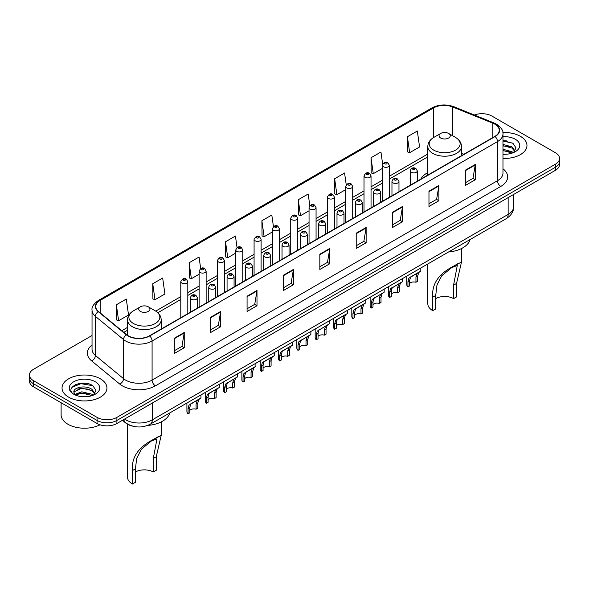 <?xml version="1.0" encoding="UTF-8"?>
<svg xmlns="http://www.w3.org/2000/svg" width="589" height="589" viewBox="0 0 589 589"><rect width="100%" height="100%" fill="white"/><g stroke="black" fill="none" stroke-linecap="round" stroke-linejoin="round"><path stroke-width="0.88" d="M427.813 172.592A24.79 14.313 0 0 0 420.833 179.13M132.613 426.134A14.033 8.099 180 0 1 125.921 423.167L122.431 420.296M86.362 383.336A18.708 10.801 0 0 0 75.414 384.639M506.378 140.845A18.708 10.801 0 0 0 502.977 140.823M92.039 335.502L33.558 369.266A14.033 8.099 0 0 0 29.45 374.994L29.45 381.105A14.033 8.099 0 0 0 33.558 386.833L97.06 423.491A14.033 8.099 0 0 0 116.902 423.491L555.442 170.302A14.033 8.099 0 0 0 559.55 164.574L559.55 161.519A14.033 8.099 0 0 1 555.442 167.247A14.033 8.099 0 0 0 559.55 161.519L559.55 158.463A14.033 8.099 0 0 0 555.442 152.735L491.94 116.077A14.033 8.099 0 0 0 474.373 115.01M29.45 374.994A14.033 8.099 0 0 0 33.558 380.722L97.06 417.38A14.033 8.099 0 0 0 116.902 417.38L116.902 420.436L555.442 167.247L116.902 420.436A14.033 8.099 0 0 1 97.06 420.436A14.033 8.099 0 0 0 116.902 420.436L116.902 423.491M33.558 380.722L33.558 383.778L97.06 420.436L33.558 383.778A14.033 8.099 0 0 1 29.45 378.05A14.033 8.099 0 0 0 33.558 383.778L33.558 386.833M520.381 136.317A22.448 12.958 0 0 0 502.873 132.554A22.448 12.958 0 0 1 520.381 136.317A22.448 12.958 0 0 1 526.956 145.483A22.448 12.958 0 0 0 520.381 136.317M100.366 378.808A22.448 12.958 0 0 0 75.9 376.003A22.448 12.958 0 0 0 62.044 387.974A22.448 12.958 0 0 0 68.618 397.141A22.448 12.958 0 0 0 93.084 399.953A22.448 12.958 0 0 0 106.94 387.974A22.448 12.958 0 0 0 100.366 378.808A22.448 12.958 0 0 0 75.9 376.003A22.448 12.958 0 0 0 62.044 387.974A22.448 12.958 0 0 0 68.618 397.141A22.448 12.958 0 0 0 93.084 399.953A22.448 12.958 0 0 0 106.94 387.974A22.448 12.958 0 0 0 100.366 378.808M494.848 124.169A14.968 8.644 180 0 1 499.236 130.279A14.968 8.644 180 0 1 494.848 136.39L149.444 335.811A14.968 8.644 180 0 1 126.598 334.655L98.488 311.478A14.968 8.644 180 0 1 95.786 306.523A14.968 8.644 180 0 1 100.167 300.412L433.533 107.942A14.968 8.644 180 0 1 452.705 106.97L492.853 123.204A14.968 8.644 180 0 1 494.848 124.169M495.113 124.021A15.343 8.857 0 0 0 493.067 123.027L452.919 106.793A15.343 8.857 0 0 0 433.276 107.787L99.902 300.257A15.343 8.857 0 0 0 98.186 311.603L126.296 334.78A15.343 8.857 0 0 0 149.709 335.966L495.113 136.545A15.343 8.857 0 0 0 495.113 124.021M174.315 338.219L174.315 353.496L184.239 347.76L184.239 332.49L174.315 338.219M174.315 350.779L181.957 346.369L184.195 332.999A3.74 2.157 -120 0 0 184.239 332.49M181.891 346.406L184.239 347.76M210.693 317.213L210.693 332.49L220.617 326.762L220.617 311.485L210.693 317.213M210.693 329.781L218.335 325.364L220.573 311.993A3.74 2.157 -120 0 0 220.617 311.485M218.269 325.408L220.617 326.762M247.071 296.208L247.071 311.485L256.995 305.757L256.995 290.48L247.071 296.208M247.071 308.776L254.713 304.366L256.959 290.988A3.74 2.157 -120 0 0 256.995 290.48M254.647 304.403L256.995 305.757M283.456 275.203L283.456 290.48L293.374 284.752L293.374 269.475L283.456 275.203M283.456 287.771L291.099 283.361L293.337 269.983A3.74 2.157 -120 0 0 293.374 269.475M291.025 283.397L293.374 284.752M465.354 170.192L465.354 185.461L475.271 179.733L475.271 164.464L465.354 170.192M465.354 182.752L472.996 178.342L475.235 164.964A3.74 2.157 -120 0 0 475.271 164.464M472.923 178.379L475.271 179.733M428.969 191.189L428.969 206.467L438.893 200.739L438.893 185.461L428.969 191.189M428.969 203.757L436.611 199.347L438.857 185.969A3.74 2.157 -120 0 0 438.893 185.461M436.545 199.384L438.893 200.739M392.591 212.195L392.591 227.472L402.515 221.744L402.515 206.467L392.591 212.195M392.591 224.762L400.233 220.352L402.471 206.975A3.74 2.157 -120 0 0 402.515 206.467M400.167 220.389L402.515 221.744M356.212 233.2L356.212 248.477L366.137 242.749L366.137 227.472L356.212 233.2M356.212 245.768L363.855 241.35L366.093 227.98A3.74 2.157 -120 0 0 366.137 227.472M363.788 241.394L366.137 242.749M319.834 254.205L319.834 269.475L329.752 263.747L329.752 248.477L319.834 254.205M319.834 266.765L327.477 262.355L329.715 248.985A3.74 2.157 -120 0 0 329.752 248.477M327.41 262.392L329.752 263.747M502.977 158.412A22.448 12.958 0 0 0 526.956 145.483A22.448 12.958 0 0 1 502.977 158.412M116.902 417.38L555.442 164.191A14.033 8.099 0 0 0 559.55 158.463M200.672 268.555L199.053 257.025L189.135 262.76L189.29 277.942M152.75 283.758L154.995 299.72L164.913 293.992L162.674 278.03L152.75 283.758L152.912 298.947M116.372 304.763L118.61 320.725L128.535 314.997L126.296 299.035L116.372 304.763L116.534 319.945M309.829 205.686L308.194 194.017L298.27 199.745L298.432 214.926M346.229 184.821L344.572 173.011L334.648 178.739L334.81 193.928M382.636 164.051L380.95 152.014L371.026 157.742L371.188 172.923M407.411 136.736L409.649 152.698L419.567 146.97L417.329 131.008L407.411 136.736L407.566 151.918M237.05 247.564L235.431 236.027L225.513 241.755L225.668 256.937M273.436 226.603L271.809 215.022L261.891 220.75L262.053 235.931M261.891 220.75L264.13 236.712L272.405 231.933M264.13 236.712L261.891 235.872M298.27 199.745L300.508 215.707L309.048 210.774M300.508 215.707L298.27 214.867M334.648 178.739L336.886 194.701L345.691 189.621M336.886 194.701L334.648 193.869M371.026 157.742L373.271 173.696L382.335 168.461M373.271 173.696L371.026 172.864M409.649 152.698L407.411 151.859M225.513 241.755L227.752 257.717L235.762 253.086M227.752 257.717L225.513 256.878M189.135 262.76L191.373 278.715L199.119 274.246M191.373 278.715L189.135 277.883M154.995 299.72L152.75 298.881M118.61 320.725L116.372 319.886M502.977 154.119L505.517 154.266M502.977 149.267L511.988 151.712L513.225 152.706M502.977 150.482L512.209 153.081M502.977 144.415L511.988 146.867L515.022 151.064M502.977 145.63L511.988 148.075L514.786 151.373M502.977 154.244A15.248 8.806 0 0 0 515.294 151.704A15.248 8.806 0 0 0 515.294 139.254A15.248 8.806 0 0 0 502.977 136.722M513.586 152.558L515.971 147.868L512.953 143.311L502.977 140.587M502.977 141.058L512.747 143.171M502.977 145.903L509.367 146.742M502.977 150.755L509.367 151.587M427.813 263.953L427.813 303.769A16.838 9.718 0 0 0 432.746 310.646L432.746 297.165C431.59 284.215 438.577 273.848 453.699 266.088L461.489 262.076L456.556 283.419L456.556 296.9L453.574 298.616A12.627 7.289 0 0 0 435.72 298.616M453.574 298.616L453.574 285.142L457.278 265.492L451.704 267.62L441.728 275.792L437.001 284.914L435.72 295.45L435.72 308.93L432.746 310.646M440.682 138.032A5.61 3.24 0 0 0 448.619 138.032A5.61 3.24 0 0 0 448.619 133.453L455.584 137.473A15.469 8.931 0 0 1 455.584 150.107A15.469 8.931 0 0 1 433.71 150.107A15.469 8.931 0 0 1 433.71 137.473C429.904 139.74 427.938 142.744 427.813 146.492A16.838 9.718 0 0 0 432.746 153.361A16.838 9.718 0 0 0 451.093 155.474A16.838 9.718 0 0 0 461.489 146.492C461.364 142.744 459.398 139.74 455.584 137.473L448.619 133.453A5.61 3.24 0 0 0 440.682 133.453A5.61 3.24 0 0 0 440.682 138.032M448.509 252.011A25.725 14.85 0 0 0 470.081 239.554M458.846 263.114L453.699 266.088L458.846 263.114M127.511 424.264L127.511 477.149A16.838 9.718 0 0 0 132.444 484.018L132.444 470.545C131.295 457.587 138.275 447.228 153.398 439.46L161.187 435.448L156.254 456.792L156.254 470.272L153.28 471.995A12.627 7.289 0 0 0 135.426 471.995M153.28 471.995L153.28 458.514L156.983 438.871L151.41 440.992L141.434 449.164L136.7 458.294L135.426 468.822L135.426 482.303L132.444 484.018M140.381 311.404A5.61 3.24 0 0 0 148.318 311.404A5.61 3.24 0 0 0 148.318 306.825L155.29 310.852A15.469 8.931 0 0 1 155.29 323.479A15.469 8.931 0 0 1 133.416 323.479A15.469 8.931 0 0 1 133.416 310.852C129.602 313.112 127.636 316.116 127.511 319.864A16.838 9.718 0 0 0 132.444 326.74A16.838 9.718 0 0 0 150.799 328.846A16.838 9.718 0 0 0 161.187 319.864C161.062 316.116 159.096 313.112 155.29 310.852L148.318 306.825A5.61 3.24 0 0 0 140.381 306.825A5.61 3.24 0 0 0 140.381 311.404M147.67 425.427A25.725 14.85 0 0 0 169.787 412.926M158.551 436.486L153.398 439.46L158.551 436.486M61.109 402.736L61.109 414.708A23.383 13.503 0 0 0 67.956 424.257A23.383 13.503 0 0 0 100.027 424.802M81.937 396.655L85.501 396.758M74.943 394.416L81.753 391.818L91.965 394.21L93.202 395.204M75.569 395.072L81.753 393.032L92.193 395.572M75.053 394.895L73.956 392.333A10.573 6.104 0 0 0 75.664 395.153M95.006 393.555L91.965 389.358C85.619 384.624 72.565 387.547 73.956 392.333L73.919 391.862M73.986 392.48L74.28 391.692L81.753 388.18L91.965 390.573L94.763 393.872M93.563 395.05L95.955 390.36L92.929 385.81C82.232 378.116 63.214 388.254 74.199 394.468L74.744 394.799M95.278 381.753A15.248 8.806 0 0 0 73.706 381.753A15.248 8.806 0 0 0 73.706 394.203A15.248 8.806 0 0 0 95.278 394.203A15.248 8.806 0 0 0 95.278 381.753M71.968 387.334L80.921 383.66L92.723 385.67M77.564 389.123L80.921 388.512L89.351 389.233M77.564 393.975L80.921 393.364L89.351 394.085M409.642 283.412A4.675 2.702 180 0 1 415.952 282.264L415.952 277.029L417.1 273.487L417.903 272.736L411.571 276.396L410.481 277.309L409.642 280.673L409.642 285.908L407.941 286.895A7.016 4.049 180 0 1 406.778 284.656L406.778 276.101M407.941 286.895L407.941 281.652L408.832 278.258L418.47 272.412M420.811 268.002L420.811 271.058L418.75 272.53L417.66 276.042L417.66 281.277L415.952 282.264M409.87 277.375L411.571 276.396L409.87 277.375M391.324 293.985A4.675 2.702 180 0 1 397.634 292.843L397.634 287.601L398.775 284.067L399.585 283.316L392.164 287.888L391.324 291.246L391.324 296.488L389.616 297.467A7.016 4.049 180 0 1 388.453 295.236L388.453 286.681M389.616 297.467L389.616 292.232L390.507 288.838L400.145 282.992M402.486 278.575L402.486 281.638L400.432 283.11L399.335 286.622L399.335 291.857L397.634 292.843M391.545 287.955L393.246 286.976L391.545 287.955M372.999 304.565A4.675 2.702 180 0 1 379.309 303.423L379.309 298.181L380.457 294.647L381.26 293.889L373.838 298.461L372.999 301.826L372.999 307.06L371.298 308.047A7.016 4.049 180 0 1 370.135 305.816L370.135 297.254M371.298 308.047L371.298 302.812L372.189 299.418L381.827 293.565M384.161 289.155L384.161 292.218L382.106 293.69L381.017 297.195L381.017 302.437L379.309 303.423M373.22 298.535L374.921 297.555L373.22 298.535M354.681 315.144A4.675 2.702 180 0 1 360.991 313.996L360.991 308.761L362.132 305.22L362.942 304.469L356.603 308.128L355.52 309.041L354.681 312.406L354.681 317.64L352.973 318.627A7.016 4.049 180 0 1 351.81 316.396L351.81 307.833M352.973 318.627L352.973 313.392L353.864 309.998L363.501 304.145M365.843 299.735L365.843 302.798L363.788 304.27L362.691 307.775L362.691 313.017L360.991 313.996M354.902 309.115L356.603 308.128L354.902 309.115M336.356 325.724A4.675 2.702 180 0 1 342.665 324.576L342.665 319.341L343.814 315.8L344.617 315.049L338.277 318.708L337.195 319.621L336.356 322.986L336.356 328.22L334.648 329.207A7.016 4.049 180 0 1 333.484 326.969L333.484 318.413M334.648 329.207L334.648 323.965L335.546 320.571L345.183 314.725M347.517 310.315L347.517 313.37L345.463 314.843L344.374 318.354L344.374 323.589L342.665 324.576M336.577 319.687L338.277 318.708L336.577 319.687M318.038 336.304A4.675 2.702 180 0 1 324.348 335.156L324.348 329.914L325.489 326.38L326.299 325.629L318.877 330.201L318.038 333.558L318.038 338.8L316.33 339.779A7.016 4.049 180 0 1 315.167 337.549L315.167 328.993M316.33 339.779L316.33 334.545L317.221 331.151L326.858 325.305M329.199 320.887L329.199 323.95L327.145 325.422L326.048 328.934L326.048 334.169L324.348 335.156M318.259 330.267L319.96 329.288L318.259 330.267M299.713 346.877A4.675 2.702 180 0 1 306.022 345.736L306.022 340.494L307.163 336.96L307.973 336.209L300.552 340.773L299.713 344.138L299.713 349.373L298.005 350.359A7.016 4.049 180 0 1 296.841 348.128L296.841 339.566M298.005 350.359L298.005 345.125L298.895 341.73L308.533 335.877M310.874 331.467L310.874 334.53L308.82 336.002L307.73 339.514L307.73 344.749L306.022 345.736M299.934 340.847L301.634 339.868L299.934 340.847M281.387 357.457A4.675 2.702 180 0 1 287.697 356.308L287.697 351.073L288.846 347.532L289.655 346.781L283.316 350.44L282.227 351.353L281.387 354.718L281.387 359.953L279.687 360.939A7.016 4.049 180 0 1 278.523 358.708L278.523 350.146M279.687 360.939L279.687 355.704L280.578 352.31L290.215 346.457M292.556 342.047L292.556 345.11L290.495 346.582L289.405 350.087L289.405 355.329L287.697 356.308M281.616 351.427L283.316 350.44L281.616 351.427M263.069 368.037A4.675 2.702 180 0 1 269.379 366.888L269.379 361.653L270.52 358.112L271.33 357.361L264.991 361.02L263.909 361.933L263.069 365.298L263.069 370.533L261.361 371.519A7.016 4.049 180 0 1 260.198 369.281L260.198 360.726M261.361 371.519L261.361 366.277L262.252 362.89L271.89 357.037M274.231 352.627L274.231 355.69L272.177 357.155L271.087 360.667L271.087 365.902L269.379 366.888M263.29 361.999L264.991 361.02L263.29 361.999M244.744 378.617A4.675 2.702 180 0 1 251.054 377.468L251.054 372.233L252.202 368.692L253.005 367.941L246.666 371.6L245.584 372.513L244.744 375.87L244.744 381.112L243.043 382.099A7.016 4.049 180 0 1 241.88 379.861L241.88 371.306M243.043 382.099L243.043 376.857L243.934 373.463L253.572 367.617M255.906 363.199L255.906 366.262L253.852 367.735L252.762 371.247L252.762 376.481L251.054 377.468M244.965 372.579L246.666 371.6L244.965 372.579M226.426 389.189A4.675 2.702 180 0 1 232.736 388.048L232.736 382.806L233.877 379.272L234.687 378.521L227.266 383.086L226.426 386.45L226.426 391.692L224.718 392.672A7.016 4.049 180 0 1 223.555 390.441L223.555 381.886M224.718 392.672L224.718 387.437L225.609 384.043L235.247 378.19M237.588 373.779L237.588 376.842L235.534 378.315L234.437 381.827L234.437 387.061L232.736 388.048M226.647 383.159L228.348 382.18L226.647 383.159M208.101 399.769A4.675 2.702 180 0 1 214.411 398.62L214.411 393.386L215.559 389.844L216.362 389.093L210.023 392.753L208.94 393.666L208.101 397.03L208.101 402.265L206.393 403.251A7.016 4.049 180 0 1 205.237 401.021L205.237 392.458M206.393 403.251L206.393 398.017L207.291 394.623L216.929 388.769M219.263 384.359L219.263 387.422L217.208 388.895L216.119 392.399L216.119 397.641L214.411 398.62M208.322 393.739L210.023 392.753L208.322 393.739M189.783 410.349A4.675 2.702 180 0 1 196.093 409.2L196.093 403.966L197.234 400.424L198.044 399.673L191.705 403.332L190.622 404.245L189.783 407.61L189.783 412.845L188.075 413.831A7.016 4.049 180 0 1 186.912 411.593L186.912 403.038M188.075 413.831L188.075 408.589L188.966 405.203L198.603 399.349M200.945 394.939L200.945 398.002L198.891 399.475L197.794 402.979L197.794 408.214L196.093 409.2M190.004 404.312L191.705 403.332L190.004 404.312M124.573 419.059A18.708 10.801 0 0 0 125.832 419.861A18.708 10.801 0 0 0 152.286 419.861L508.145 214.411A18.708 10.801 0 0 0 513.63 206.776C513.763 211.414 511.289 215.39 506.209 218.696L150.35 424.146A9.358 5.404 60 0 0 152.286 419.861L152.286 403.06M508.145 197.609L508.145 214.411A9.358 5.404 60 0 1 506.209 218.696M123.815 419.501A9.358 6.258 129.5 0 0 125.45 422.541L122.608 420.2M555.442 170.302L555.442 164.191M97.06 423.491L97.06 417.38M502.977 168.771A23.383 13.503 180 0 1 500.805 186.418L155.4 385.839A4.675 2.702 60 0 1 152.087 380.111L497.499 180.69A18.708 10.801 0 0 0 502.977 173.056L502.977 133.946A18.708 10.801 180 0 1 497.499 141.588A4.675 2.702 -120 0 0 495.113 136.545M155.4 385.839A23.383 13.503 180 0 1 122.328 385.839A23.383 13.503 180 0 1 119.707 384.035L91.59 360.858A23.383 13.503 180 0 1 92.039 345.007M125.634 380.111A18.708 10.801 0 0 0 152.087 380.111L152.087 341.002A18.708 10.801 180 0 1 123.535 339.558L95.425 316.381A18.708 10.801 180 0 1 92.039 310.189L92.039 349.292A18.708 10.801 0 0 0 95.425 355.484L123.535 378.668A18.708 10.801 0 0 0 125.634 380.111M502.977 133.946C503.602 131.023 501.453 127.769 496.527 124.169L494.068 122.976A4.675 2.194 112 0 0 493.067 123.027M494.068 122.976L453.92 106.742C446.175 104.003 438.82 104.4 431.862 107.942A4.675 2.702 60 0 1 433.276 107.787M99.902 300.257A4.675 2.702 -120 0 0 98.488 300.405C93.636 303.895 91.486 307.156 92.039 310.189M98.186 311.603A4.675 3.129 129.5 0 0 95.425 316.381L95.425 355.484A4.675 3.129 -50.5 0 1 91.59 360.858M453.92 106.742A4.675 2.194 112 0 0 452.919 106.793M126.296 334.78A4.675 3.129 129.5 0 0 123.535 339.558L123.535 378.668A4.675 3.129 -50.5 0 1 119.707 384.035M149.709 335.966A4.675 2.702 60 0 1 152.087 341.002L497.499 141.588L497.499 180.69A4.675 2.702 60 0 0 500.805 186.418M100.167 300.412L100.167 312.862M492.853 123.204L492.853 137.546M452.705 106.97L452.705 135.809M463.889 154.266L461.489 153.295M433.533 107.942L433.533 137.576M427.813 154.016L389.351 176.221M382.335 180.271L371.033 186.801M364.017 190.851L352.708 197.374M345.691 201.431L334.39 207.954M327.374 212.003L316.065 218.534M309.048 222.583L297.747 229.114M290.73 233.163L279.422 239.686M272.405 243.743L261.096 250.266M254.08 254.315L242.778 260.846M235.762 264.895L224.453 271.426M217.437 275.475L206.135 282.006M199.119 286.055L187.81 292.578M180.794 296.628L155.724 311.11M127.511 327.396L121.798 330.694M319.834 254.684L329.715 248.985M356.212 233.686L366.093 227.98M392.591 212.681L402.471 206.975M428.969 191.675L438.857 185.969M465.354 170.67L475.235 164.964M283.456 275.689L293.337 269.983M247.071 296.694L256.959 290.988M210.693 317.699L220.573 311.993M174.315 338.697L184.195 332.999M435.72 295.45L432.746 297.165M456.556 283.419L453.574 285.142M135.426 468.822L132.444 470.545M156.254 456.792L153.28 458.514M411.313 172.29A3.505 2.025 180 0 1 410.283 170.854C411.181 167.975 413.014 167.143 415.79 168.351L417.299 170.854A3.505 2.025 180 0 1 415.135 172.724A3.505 2.025 180 0 1 411.313 172.29M414.619 168.469A1.171 0.677 0 0 0 412.963 168.469A1.171 0.677 0 0 0 412.963 169.426A1.171 0.677 0 0 0 414.619 169.426A1.171 0.677 0 0 0 414.619 168.469M417.903 272.736L419.604 271.757M415.952 277.029L417.66 276.042M407.941 281.652L409.642 280.673M392.988 182.87A3.505 2.025 180 0 1 391.965 181.434C392.856 178.555 394.696 177.723 397.465 178.931L398.974 181.434A3.505 2.025 180 0 1 396.809 183.304A3.505 2.025 180 0 1 392.988 182.87M396.294 179.049A1.171 0.677 0 0 0 394.645 179.049A1.171 0.677 0 0 0 394.645 180.006A1.171 0.677 0 0 0 396.294 180.006A1.171 0.677 0 0 0 396.294 179.049M399.585 283.316L401.286 282.33M397.634 287.601L399.335 286.622M389.616 292.232L391.324 291.246M374.67 193.442A3.505 2.025 180 0 1 373.64 192.014C374.538 189.135 376.371 188.303 379.147 189.511L380.656 192.014A3.505 2.025 180 0 1 378.491 193.884A3.505 2.025 180 0 1 374.67 193.442M377.976 189.629A1.171 0.677 0 0 0 376.319 189.629A1.171 0.677 0 0 0 376.319 190.578A1.171 0.677 0 0 0 377.976 190.578A1.171 0.677 0 0 0 377.976 189.629M381.26 293.889L382.96 292.91M379.309 298.181L381.017 297.195M371.298 302.812L372.999 301.826M356.345 204.022A3.505 2.025 180 0 1 355.314 202.594C356.212 199.715 358.046 198.876 360.821 200.091L362.331 202.594A3.505 2.025 180 0 1 360.166 204.464A3.505 2.025 180 0 1 356.345 204.022M359.651 200.201A1.171 0.677 0 0 0 358.002 200.201A1.171 0.677 0 0 0 358.002 201.158A1.171 0.677 0 0 0 359.651 201.158A1.171 0.677 0 0 0 359.651 200.201M362.942 304.469L364.643 303.49M360.991 308.761L362.691 307.775M352.973 313.392L354.681 312.406M338.02 214.602A3.505 2.025 180 0 1 336.996 213.166C337.895 210.288 339.728 209.456 342.496 210.663L344.013 213.166A3.505 2.025 180 0 1 341.848 215.037A3.505 2.025 180 0 1 338.02 214.602M341.333 210.781A1.171 0.677 0 0 0 339.676 210.781A1.171 0.677 0 0 0 339.676 211.738A1.171 0.677 0 0 0 341.333 211.738A1.171 0.677 0 0 0 341.333 210.781M344.617 315.049L346.317 314.07M342.665 319.341L344.374 318.354M334.648 323.965L336.356 322.986M319.702 225.182A3.505 2.025 180 0 1 318.671 223.746C319.569 220.868 321.403 220.036 324.178 221.243L325.688 223.746A3.505 2.025 180 0 1 323.523 225.616A3.505 2.025 180 0 1 319.702 225.182M323.008 221.361A1.171 0.677 0 0 0 321.351 221.361A1.171 0.677 0 0 0 321.351 222.318A1.171 0.677 0 0 0 323.008 222.318A1.171 0.677 0 0 0 323.008 221.361M326.299 325.629L327.999 324.642M324.348 329.914L326.048 328.934M316.33 334.545L318.038 333.558M301.377 235.755A3.505 2.025 180 0 1 300.353 234.326C301.251 231.448 303.085 230.616 305.853 231.823L307.37 234.326A3.505 2.025 180 0 1 305.205 236.196A3.505 2.025 180 0 1 301.377 235.755M304.69 231.941A1.171 0.677 0 0 0 303.033 231.941A1.171 0.677 0 0 0 303.033 232.891A1.171 0.677 0 0 0 304.69 232.891A1.171 0.677 0 0 0 304.69 231.941M307.973 336.209L309.674 335.222M306.022 340.494L307.73 339.514M298.005 345.125L299.713 344.138M283.059 246.335A3.505 2.025 180 0 1 282.028 244.906C282.926 242.027 284.759 241.188 287.535 242.403L289.044 244.906A3.505 2.025 180 0 1 286.88 246.776A3.505 2.025 180 0 1 283.059 246.335M286.364 242.513A1.171 0.677 0 0 0 284.708 242.513A1.171 0.677 0 0 0 284.708 243.471A1.171 0.677 0 0 0 286.364 243.471A1.171 0.677 0 0 0 286.364 242.513M289.655 346.781L291.356 345.802M287.697 351.073L289.405 350.087M279.687 355.704L281.387 354.718M264.733 256.914A3.505 2.025 180 0 1 263.71 255.479C264.601 252.6 266.442 251.768 269.21 252.976L270.726 255.479A3.505 2.025 180 0 1 268.555 257.349A3.505 2.025 180 0 1 264.733 256.914M268.039 253.093A1.171 0.677 0 0 0 266.39 253.093A1.171 0.677 0 0 0 266.39 254.05A1.171 0.677 0 0 0 268.039 254.05A1.171 0.677 0 0 0 268.039 253.093M271.33 357.361L273.031 356.382M269.379 361.653L271.087 360.667M261.361 366.277L263.069 365.298M246.416 267.494A3.505 2.025 180 0 1 245.385 266.059C246.283 263.18 248.116 262.348 250.892 263.555L252.401 266.059A3.505 2.025 180 0 1 250.237 267.929A3.505 2.025 180 0 1 246.416 267.494M249.721 263.673A1.171 0.677 0 0 0 248.065 263.673A1.171 0.677 0 0 0 248.065 264.63A1.171 0.677 0 0 0 249.721 264.63A1.171 0.677 0 0 0 249.721 263.673M253.005 367.941L254.706 366.954M251.054 372.233L252.762 371.247M243.043 376.857L244.744 375.87M228.09 278.067A3.505 2.025 180 0 1 227.067 276.639C227.958 273.76 229.791 272.928 232.567 274.135L234.076 276.639A3.505 2.025 180 0 1 231.911 278.509A3.505 2.025 180 0 1 228.09 278.067M231.396 274.253A1.171 0.677 0 0 0 229.747 274.253A1.171 0.677 0 0 0 229.747 275.203A1.171 0.677 0 0 0 231.396 275.203A1.171 0.677 0 0 0 231.396 274.253M234.687 378.521L236.388 377.534M232.736 382.806L234.437 381.827M224.718 387.437L226.426 386.45M209.772 288.647A3.505 2.025 180 0 1 208.742 287.218C209.64 284.34 211.473 283.5 214.249 284.715L215.758 287.218A3.505 2.025 180 0 1 213.593 289.089A3.505 2.025 180 0 1 209.772 288.647M213.078 284.826A1.171 0.677 0 0 0 211.422 284.826A1.171 0.677 0 0 0 211.422 285.783A1.171 0.677 0 0 0 213.078 285.783A1.171 0.677 0 0 0 213.078 284.826M216.362 389.093L218.063 388.114M214.411 393.386L216.119 392.399M206.393 398.017L208.101 397.03M191.447 299.227A3.505 2.025 180 0 1 190.416 297.791C191.315 294.912 193.148 294.08 195.923 295.288L197.433 297.791A3.505 2.025 180 0 1 195.268 299.668A3.505 2.025 180 0 1 191.447 299.227M194.753 295.406A1.171 0.677 0 0 0 193.104 295.406A1.171 0.677 0 0 0 193.104 296.363A1.171 0.677 0 0 0 194.753 296.363A1.171 0.677 0 0 0 194.753 295.406M198.044 399.673L199.745 398.694M196.093 403.966L197.794 402.979M188.075 408.589L189.783 407.61M389.351 197.3L389.351 165.303A3.505 2.025 180 0 1 387.187 167.173A3.505 2.025 180 0 1 383.365 166.731A3.505 2.025 180 0 1 382.335 165.303L382.335 201.35M385.022 163.867A1.171 0.677 0 0 0 386.671 163.867A1.171 0.677 0 0 0 386.671 162.91A1.171 0.677 0 0 0 385.022 162.91A1.171 0.677 0 0 0 385.022 163.867M371.033 207.88L371.033 175.875A3.505 2.025 180 0 1 368.869 177.745A3.505 2.025 180 0 1 365.04 177.311A3.505 2.025 180 0 1 364.017 175.875L364.017 211.93M366.697 174.447A1.171 0.677 0 0 0 368.353 174.447A1.171 0.677 0 0 0 368.353 173.49A1.171 0.677 0 0 0 366.697 173.49A1.171 0.677 0 0 0 366.697 174.447M352.708 218.46L352.708 186.455A3.505 2.025 180 0 1 350.543 188.325A3.505 2.025 180 0 1 346.722 187.891A3.505 2.025 180 0 1 345.691 186.455L345.691 222.509M348.371 185.027A1.171 0.677 0 0 0 350.028 185.027A1.171 0.677 0 0 0 350.028 184.07A1.171 0.677 0 0 0 348.371 184.07A1.171 0.677 0 0 0 348.371 185.027M334.39 229.033L334.39 197.035A3.505 2.025 180 0 1 332.225 198.905A3.505 2.025 180 0 1 328.397 198.464A3.505 2.025 180 0 1 327.374 197.035L327.374 233.082M330.054 195.6A1.171 0.677 0 0 0 331.703 195.6A1.171 0.677 0 0 0 331.703 194.65A1.171 0.677 0 0 0 330.054 194.65A1.171 0.677 0 0 0 330.054 195.6M316.065 239.613L316.065 207.615A3.505 2.025 180 0 1 313.9 209.485A3.505 2.025 180 0 1 310.079 209.043A3.505 2.025 180 0 1 309.048 207.615L309.048 243.662M311.728 206.179A1.171 0.677 0 0 0 313.385 206.179A1.171 0.677 0 0 0 313.385 205.222A1.171 0.677 0 0 0 311.728 205.222A1.171 0.677 0 0 0 311.728 206.179M297.747 250.192L297.747 218.188A3.505 2.025 180 0 1 295.575 220.065A3.505 2.025 180 0 1 291.754 219.623A3.505 2.025 180 0 1 290.73 218.188L290.73 254.242M293.41 216.759A1.171 0.677 0 0 0 295.06 216.759A1.171 0.677 0 0 0 295.06 215.802A1.171 0.677 0 0 0 293.41 215.802A1.171 0.677 0 0 0 293.41 216.759M279.422 260.772L279.422 228.768A3.505 2.025 180 0 1 277.257 230.638A3.505 2.025 180 0 1 273.436 230.203A3.505 2.025 180 0 1 272.405 228.768L272.405 264.822M275.085 227.339A1.171 0.677 0 0 0 276.742 227.339A1.171 0.677 0 0 0 276.742 226.382A1.171 0.677 0 0 0 275.085 226.382A1.171 0.677 0 0 0 275.085 227.339M261.096 271.345L261.096 239.348A3.505 2.025 180 0 1 258.932 241.218A3.505 2.025 180 0 1 255.111 240.776A3.505 2.025 180 0 1 254.08 239.348L254.08 275.394M256.767 237.912A1.171 0.677 0 0 0 258.416 237.912A1.171 0.677 0 0 0 258.416 236.962A1.171 0.677 0 0 0 256.767 236.962A1.171 0.677 0 0 0 256.767 237.912M242.778 281.925L242.778 249.927A3.505 2.025 180 0 1 240.614 251.797A3.505 2.025 180 0 1 236.785 251.356A3.505 2.025 180 0 1 235.762 249.927L235.762 285.974M238.442 248.492A1.171 0.677 0 0 0 240.098 248.492A1.171 0.677 0 0 0 240.098 247.535A1.171 0.677 0 0 0 238.442 247.535A1.171 0.677 0 0 0 238.442 248.492M224.453 292.505L224.453 260.5A3.505 2.025 180 0 1 222.289 262.377A3.505 2.025 180 0 1 218.467 261.936A3.505 2.025 180 0 1 217.437 260.5L217.437 296.554M220.124 259.072A1.171 0.677 0 0 0 221.773 259.072A1.171 0.677 0 0 0 221.773 258.115A1.171 0.677 0 0 0 220.124 258.115A1.171 0.677 0 0 0 220.124 259.072M206.135 303.085L206.135 271.08A3.505 2.025 180 0 1 203.971 272.95A3.505 2.025 180 0 1 200.142 272.516A3.505 2.025 180 0 1 199.119 271.08L199.119 307.134M201.799 269.652A1.171 0.677 0 0 0 203.455 269.652A1.171 0.677 0 0 0 203.455 268.694A1.171 0.677 0 0 0 201.799 268.694A1.171 0.677 0 0 0 201.799 269.652M187.81 313.657L187.81 281.66A3.505 2.025 180 0 1 185.645 283.53A3.505 2.025 180 0 1 181.824 283.088A3.505 2.025 180 0 1 180.794 281.66L180.794 317.707M183.473 280.224A1.171 0.677 0 0 0 185.13 280.224A1.171 0.677 0 0 0 185.13 279.274A1.171 0.677 0 0 0 183.473 279.274A1.171 0.677 0 0 0 183.473 280.224M150.35 424.146C142.825 427.931 135.293 427.931 127.769 424.146L125.45 422.541M513.63 206.776L513.63 194.444M431.862 107.942L98.488 300.405M427.813 156.865L389.351 179.071M382.335 183.12L371.033 189.643M364.017 193.7L352.708 200.223M345.691 204.273L334.39 210.803M327.374 214.852L316.065 221.383M309.048 225.432L297.747 231.956M290.73 236.012L279.422 242.535M272.405 246.585L261.096 253.115M254.08 257.165L242.778 263.695M235.762 267.745L224.453 274.268M217.437 278.325L206.135 284.848M199.119 288.897L187.81 295.428M180.794 299.477L157.852 312.722M127.511 330.238L123.83 332.365M461.489 262.076L461.489 248.551M461.489 155.658L461.489 146.492M427.813 175.095L427.813 146.492M440.682 133.453L433.71 137.473M161.187 435.448L161.187 421.93M161.187 329.03L161.187 319.864M127.511 335.332L127.511 319.864M140.381 306.825L133.416 310.852M410.283 185.218L410.283 170.854M417.299 181.169L417.299 170.854M391.965 195.791L391.965 181.434M398.974 191.742L398.974 181.434M373.64 206.371L373.64 192.014M380.656 202.321L380.656 192.014M355.314 216.951L355.314 202.594M362.331 212.901L362.331 202.594M336.996 227.531L336.996 213.166M344.013 223.481L344.013 213.166M318.671 238.103L318.671 223.746M325.688 234.054L325.688 223.746M300.353 248.683L300.353 234.326M307.37 244.634L307.37 234.326M282.028 259.263L282.028 244.906M289.044 255.214L289.044 244.906M263.71 269.843L263.71 255.479M270.726 265.794L270.726 255.479M245.385 280.423L245.385 266.059M252.401 276.366L252.401 266.059M227.067 290.995L227.067 276.639M234.076 286.946L234.076 276.639M208.742 301.575L208.742 287.218M215.758 297.526L215.758 287.218M190.416 312.155L190.416 297.791M197.433 308.106L197.433 297.791M389.351 165.303L387.842 162.8C385.81 161.327 383.969 162.159 382.335 165.303M371.033 175.875L369.517 173.372C367.484 171.907 365.651 172.739 364.017 175.875M352.708 186.455L351.199 183.952C349.159 182.487 347.326 183.319 345.691 186.455M334.39 197.035L332.873 194.532C330.841 193.059 329.008 193.899 327.374 197.035M316.065 207.615L314.555 205.112C312.516 203.639 310.683 204.471 309.048 207.615M297.747 218.188L296.23 215.684C294.198 214.219 292.365 215.051 290.73 218.188M279.422 228.768L277.912 226.264C275.873 224.799 274.04 225.631 272.405 228.768M261.096 239.348L259.587 236.844C257.555 235.372 255.714 236.211 254.08 239.348M242.778 249.927L241.262 247.424C239.23 245.952 237.396 246.791 235.762 249.927M224.453 260.5L222.944 258.004C220.912 256.532 219.071 257.364 217.437 260.5M206.135 271.08L204.619 268.577C202.587 267.111 200.753 267.943 199.119 271.08M187.81 281.66L186.301 279.157C184.261 277.684 182.428 278.523 180.794 281.66"/></g></svg>
